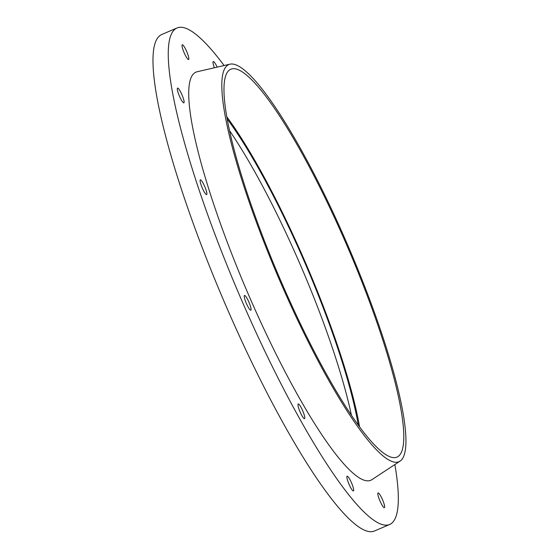 <?xml version="1.0" encoding="UTF-8"?>
<svg xmlns="http://www.w3.org/2000/svg" width="559" height="559" viewBox="0 0 559 559"><rect width="100%" height="100%" fill="white"/><g stroke="black" fill="none" stroke-linecap="round" stroke-linejoin="round"><path stroke-width="0.84" d="M224.096 65.529A270.06 47.781 66.8 0 0 177.084 27.95A270.06 47.781 66.8 0 0 175.309 28.977A270.06 47.781 66.8 0 0 241.677 300.309A270.06 47.781 66.8 0 0 389.588 524.517A270.06 47.781 66.8 0 0 394.864 464.557M244.451 295.487A8.015 1.418 66.8 0 0 246.421 303.544A8.015 1.418 66.8 0 0 250.809 310.196A8.015 1.418 66.8 0 0 248.958 302.265A8.015 1.418 66.8 0 0 244.5 295.452A8.015 1.418 66.8 0 0 244.451 295.487M177.503 88.133A8.015 1.418 66.8 0 0 179.474 96.19A8.015 1.418 66.8 0 0 183.869 102.842A8.015 1.418 66.8 0 0 182.017 94.918A8.015 1.418 66.8 0 0 177.559 88.105A8.015 1.418 66.8 0 0 177.503 88.133M182.227 44.818A8.015 1.418 66.8 0 0 184.197 52.867A8.015 1.418 66.8 0 0 188.593 59.527A8.015 1.418 66.8 0 0 186.741 51.596A8.015 1.418 66.8 0 0 182.283 44.783A8.015 1.418 66.8 0 0 182.227 44.818M217.165 67.129A8.015 1.418 66.8 0 0 213.238 61.511A8.015 1.418 66.8 0 0 213.182 61.539A8.015 1.418 66.8 0 0 214.411 67.765M378.024 492.968A8.015 1.418 66.8 0 0 379.994 501.025A8.015 1.418 66.8 0 0 384.382 507.677A8.015 1.418 66.8 0 0 382.538 499.753A8.015 1.418 66.8 0 0 378.073 492.94A8.015 1.418 66.8 0 0 378.024 492.968M347.069 476.247A8.015 1.418 66.8 0 0 349.04 484.304A8.015 1.418 66.8 0 0 353.428 490.956A8.015 1.418 66.8 0 0 351.583 483.025A8.015 1.418 66.8 0 0 347.125 476.212A8.015 1.418 66.8 0 0 347.069 476.247M298.178 403.961A8.015 1.418 66.8 0 0 300.148 412.018A8.015 1.418 66.8 0 0 304.536 418.67A8.015 1.418 66.8 0 0 302.692 410.746A8.015 1.418 66.8 0 0 298.233 403.933A8.015 1.418 66.8 0 0 298.178 403.961M200.283 179.886A8.015 1.418 66.8 0 0 202.253 187.943A8.015 1.418 66.8 0 0 206.641 194.595A8.015 1.418 66.8 0 0 204.79 186.664A8.015 1.418 66.8 0 0 200.332 179.851A8.015 1.418 66.8 0 0 200.283 179.886M230.035 64.159L197.18 71.748A222 39.277 66.8 0 0 194.532 72.977A222 39.277 66.8 0 0 250.488 299.254A222 39.277 66.8 0 0 371.777 479.741L399.951 461.21A216.047 38.229 66.8 0 0 349.019 248.119A216.047 38.229 66.8 0 0 230.035 64.159A216.047 38.229 66.8 0 0 227.457 65.354A216.047 38.229 66.8 0 0 281.918 285.565A216.047 38.229 66.8 0 0 399.951 461.21M229.483 69.994A210.988 37.327 66.8 0 0 281.331 281.974A210.988 37.327 66.8 0 0 396.89 457.129A210.988 37.327 66.8 0 0 348.201 248.476A210.988 37.327 66.8 0 0 230.867 69.19A210.988 37.327 66.8 0 0 229.483 69.994M359.619 427.048A210.988 37.327 66.8 0 0 226.905 116.922M358.326 425.28A207.613 36.733 66.8 0 0 227.289 119.074M351.471 415.463A207.613 36.733 66.8 0 0 229.651 130.813M177.084 27.95L161.81 34.483A270.06 47.781 66.8 0 0 160.035 35.51A270.06 47.781 66.8 0 0 226.402 306.849A270.06 47.781 66.8 0 0 374.313 531.05L389.588 524.517"/></g></svg>
